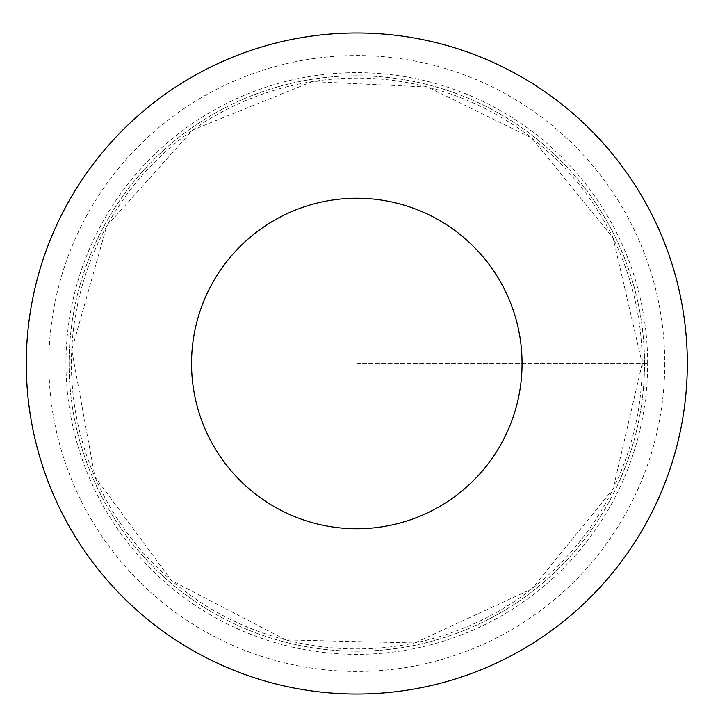 <?xml version="1.0" encoding="UTF-8"?>
<svg xmlns="http://www.w3.org/2000/svg" width="727" height="727" viewBox="0 0 727 727"><rect width="100%" height="100%" fill="white"/><g stroke="black" fill="none" stroke-linecap="round" stroke-linejoin="round"><path stroke-width="0.55" stroke-dasharray="3.63 2.73" d="M644.513 363.5A287.71 287.71 0 0 0 212.947 114.339A287.71 287.71 0 0 0 212.947 612.661A287.71 287.71 0 0 0 644.513 363.5A287.71 287.71 0 0 0 212.947 114.339A287.71 287.71 0 0 0 212.947 612.661A287.71 287.71 0 0 0 644.513 363.5M687.324 363.5A330.512 330.512 0 0 1 191.546 649.738A330.512 330.512 0 0 1 191.546 77.262A330.512 330.512 0 0 1 687.324 363.5A330.512 330.512 0 0 1 191.546 649.738A330.512 330.512 0 0 1 191.546 77.262A330.512 330.512 0 0 1 687.324 363.5M647.657 363.5A290.855 290.855 0 0 0 356.803 72.645A290.855 290.855 0 0 0 65.957 363.5A290.855 290.855 0 0 0 356.803 654.355A290.855 290.855 0 0 0 647.657 363.5M356.803 363.5L647.657 363.5L356.803 363.5M642.195 363.5A285.384 285.384 0 0 1 214.111 610.653A285.384 285.384 0 0 1 214.111 116.347A285.384 285.384 0 0 1 642.195 363.5L613.088 489.053L531.719 588.997L414.681 642.959L285.829 639.924L171.463 580.509L94.892 476.839L71.737 350.06L106.724 226.015L192.71 130.015L312.165 81.624L427.776 87.076L531.719 138.003L613.088 237.947L642.195 363.5M664.76 363.5A307.948 307.948 0 0 1 202.833 630.191A307.948 307.948 0 0 1 202.833 96.809A307.948 307.948 0 0 1 664.76 363.5"/><path stroke-width="1.09" d="M522.059 363.5A165.256 165.256 0 0 1 274.179 506.619A165.256 165.256 0 0 1 274.179 220.381A165.256 165.256 0 0 1 522.059 363.5M687.324 363.5A330.512 330.512 0 0 1 191.546 649.738A330.512 330.512 0 0 1 191.546 77.262A330.512 330.512 0 0 1 687.324 363.5"/></g></svg>
